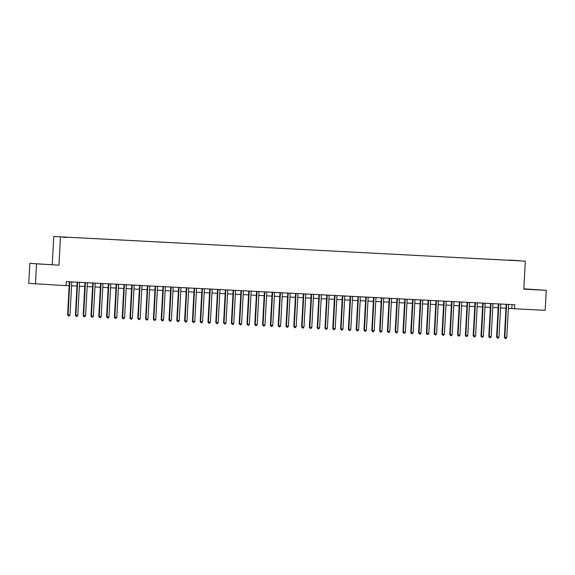 <?xml version="1.0" encoding="UTF-8"?>
<svg xmlns="http://www.w3.org/2000/svg" width="575" height="575" viewBox="0 0 575 575"><rect width="100%" height="100%" fill="white"/><g stroke="black" fill="none" stroke-linecap="round" stroke-linejoin="round"><path stroke-width="0.86" d="M44.476 264.335L38.194 263.939L44.476 264.335M533.923 289.577L527.642 289.182L533.923 289.577M66.254 237.446L63.113 237.245L66.254 237.446M29.835 263.35L58.952 265.19L29.835 263.35L28.75 283.367L66.053 285.631L66.269 281.628L514.769 304.757L514.553 308.761L545.165 310.342L546.25 290.325L523.847 288.83M52.26 264.507L53.777 236.483L525.342 261.143L53.777 236.483M518.37 260.705L514.733 260.54L518.37 260.762M508.961 260.267L66.183 237.159L511.657 260.403M508.925 260.058L520.253 260.784L511.671 260.338M36.527 264.033L35.442 284.05M58.952 265.19L60.468 237.166M525.342 261.143L523.825 289.168L546.25 290.325M508.372 308.308L514.553 308.761M66.06 285.495L69.172 285.653M71.573 285.775L76.971 286.055M79.372 286.178L84.769 286.458M87.17 286.58L92.568 286.86M94.976 286.982L100.366 287.263M102.774 287.385L108.172 287.665M110.573 287.787L115.97 288.068M118.371 288.19L123.769 288.47M126.169 288.592L131.567 288.873M133.975 288.995L139.366 289.275M141.773 289.397L147.171 289.678M149.572 289.8L154.97 290.08M157.37 290.202L162.768 290.483M165.169 290.605L170.567 290.878M172.974 291.007L178.365 291.281M180.773 291.41L186.171 291.683M188.571 291.812L193.969 292.086M196.37 292.215L201.768 292.488M204.168 292.618L209.566 292.891M211.974 293.02L217.372 293.293M219.772 293.423L225.17 293.696M227.571 293.825L232.968 294.098M235.369 294.228L240.767 294.501M243.175 294.623L248.565 294.903M250.973 295.025L256.371 295.306M258.772 295.428L264.169 295.708M266.57 295.83L271.968 296.111M274.368 296.233L279.766 296.513M282.174 296.635L287.565 296.916M289.973 297.038L295.37 297.318M297.771 297.44L303.169 297.721M305.569 297.843L310.967 298.123M313.368 298.245L318.766 298.526M321.173 298.648L326.564 298.928M328.972 299.05L334.37 299.331M336.77 299.453L342.168 299.733M344.569 299.855L349.967 300.136M352.367 300.258L357.765 300.538M360.173 300.66L365.571 300.941M367.971 301.063L373.369 301.343M375.77 301.465L381.168 301.746M383.568 301.868L388.966 302.148M391.367 302.27L396.764 302.551M399.172 302.673L404.57 302.953M406.971 303.075L412.368 303.356M414.769 303.478L420.167 303.758M422.567 303.88L427.965 304.161M430.373 304.283L435.764 304.563M438.172 304.685L443.569 304.966M445.97 305.088L451.368 305.361M453.768 305.49L459.166 305.763M461.567 305.893L466.965 306.166M469.372 306.295L474.763 306.568M477.171 306.698L482.569 306.971M484.969 307.1L490.367 307.373M492.768 307.503L498.166 307.776M500.566 307.905L505.964 308.178M512.052 304.613L511.836 308.48M506.173 304.312L504.383 337.374L504.836 337.417L506.625 304.34M506.791 337.518L506.007 338.517L505.231 338.474L504.836 337.417L506.791 337.518L508.58 304.441M505.231 338.474L504.383 337.374M498.374 303.909L496.584 336.972L497.037 337.015L498.827 303.938M498.985 337.115L498.209 338.114L497.433 338.071L497.037 337.015L498.985 337.115L500.782 304.038M497.433 338.071L496.584 336.972M490.576 303.507L488.786 336.569L489.239 336.612L491.028 303.535M491.187 336.713L490.41 337.712L489.627 337.669L489.239 336.612L491.187 336.713L492.976 303.636M489.627 337.669L488.786 336.569M482.777 303.104L480.988 336.167L481.44 336.21L483.23 303.133M483.388 336.31L482.612 337.309L481.828 337.266L481.44 336.21L483.388 336.31L485.178 303.233M481.828 337.266L480.988 336.167M474.979 302.702L473.182 335.764L473.635 335.807L475.432 302.73M475.59 335.908L474.813 336.907L474.03 336.864L473.635 335.807L475.59 335.908L477.379 302.831M474.03 336.864L473.182 335.764M467.173 302.299L465.383 335.362L465.836 335.405L467.626 302.328M467.784 335.505L467.008 336.504L466.232 336.461L465.836 335.405L467.784 335.505L469.581 302.428M466.232 336.461L465.383 335.362M459.375 301.904L457.585 334.959L458.038 335.002L459.827 301.925M459.986 335.103L459.209 336.102L458.433 336.059L458.038 335.002L459.986 335.103L461.783 302.026M458.433 336.059L457.585 334.959M451.576 301.501L449.787 334.557L450.239 334.6L452.029 301.523M452.187 334.7L451.411 335.699L450.628 335.656L450.239 334.6L452.187 334.7L453.977 301.623M450.628 335.656L449.787 334.557M443.778 301.099L441.988 334.154L442.441 334.197L444.231 301.12M444.389 334.298L443.613 335.297L442.829 335.254L442.441 334.197L444.389 334.298L446.178 301.221M442.829 335.254L441.988 334.154M435.979 300.696L434.183 333.752L434.635 333.795L436.432 300.718M436.59 333.895L435.814 334.894L435.031 334.851L434.635 333.795L436.59 333.895L438.38 300.818M435.031 334.851L434.183 333.752M428.174 300.294L426.384 333.349L426.837 333.392L428.627 300.315M428.785 333.493L428.008 334.492L427.232 334.449L426.837 333.392L428.785 333.493L430.582 300.416M427.232 334.449L426.384 333.349M420.375 299.891L418.586 332.947L419.038 332.99L420.828 299.913M420.986 333.09L420.21 334.089L419.434 334.046L419.038 332.99L420.986 333.09L422.776 300.013M419.434 334.046L418.586 332.947M412.577 299.489L410.787 332.544L411.24 332.587L413.03 299.51M413.188 332.688L412.412 333.687L411.628 333.644L411.24 332.587L413.188 332.688L414.978 299.611M411.628 333.644L410.787 332.544M404.778 299.086L402.989 332.142L403.434 332.185L405.231 299.108M405.389 332.285L404.613 333.284L403.83 333.241L403.434 332.185L405.389 332.285L407.179 299.208M403.83 333.241L402.989 332.142M396.973 298.684L395.183 331.739L395.636 331.782L397.433 298.705M397.591 331.883L396.808 332.882L396.031 332.839L395.636 331.782L397.591 331.883L399.381 298.806M396.031 332.839L395.183 331.739M389.174 298.281L387.385 331.337L387.838 331.38L389.627 298.303M389.785 331.48L389.009 332.479L388.233 332.443L387.838 331.38L389.785 331.48L391.582 298.403M388.233 332.443L387.385 331.337M381.376 297.879L379.586 330.934L380.039 330.977L381.829 297.9M381.987 331.078L381.211 332.077L380.434 332.041L380.039 330.977L381.987 331.078L383.777 298.001M380.434 332.041L379.586 330.934M373.577 297.476L371.788 330.532L372.241 330.575L374.03 297.498M374.188 330.675L373.412 331.674L372.629 331.638L372.241 330.575L374.188 330.675L375.978 297.598M372.629 331.638L371.788 330.532M365.779 297.074L363.989 330.129L364.435 330.179L366.232 297.095M366.39 330.28L365.614 331.272L364.83 331.236L364.435 330.179L366.39 330.28L368.18 297.196M364.83 331.236L363.989 330.129M357.973 296.671L356.184 329.727L356.637 329.777L358.426 296.693M358.592 329.877L357.808 330.869L357.032 330.833L356.637 329.777L358.592 329.877L360.381 296.793M357.032 330.833L356.184 329.727M350.175 296.269L348.385 329.324L348.838 329.374L350.628 296.29M350.786 329.475L350.01 330.467L349.233 330.431L348.838 329.374L350.786 329.475L352.583 296.391M349.233 330.431L348.385 329.324M342.377 295.866L340.587 328.922L341.04 328.972L342.829 295.888M342.988 329.072L342.211 330.064L341.428 330.028L341.04 328.972L342.988 329.072L344.777 295.988M341.428 330.028L340.587 328.922M334.578 295.464L332.788 328.519L333.241 328.569L335.031 295.485M335.189 328.67L334.413 329.662L333.629 329.626L333.241 328.569L335.189 328.67L336.979 295.586M333.629 329.626L332.788 328.519M326.78 295.061L324.99 328.117L325.436 328.167L327.232 295.083M327.391 328.268L326.614 329.259L325.831 329.223L325.436 328.167L327.391 328.268L329.18 295.183M325.831 329.223L324.99 328.117M318.974 294.659L317.184 327.714L317.637 327.764L319.427 294.68M319.585 327.865L318.809 328.857L318.033 328.821L317.637 327.764L319.585 327.865L321.382 294.781M318.033 328.821L317.184 327.714M311.176 294.256L309.386 327.312L309.839 327.362L311.628 294.278M311.787 327.463L311.01 328.454L310.234 328.418L309.839 327.362L311.787 327.463L313.583 294.378M310.234 328.418L309.386 327.312M303.377 293.854L301.588 326.909L302.04 326.959L303.83 293.875M303.988 327.06L303.212 328.052L302.428 328.016L302.04 326.959L303.988 327.06L305.778 293.976M302.428 328.016L301.588 326.909M295.579 293.451L293.789 326.507L294.242 326.557L296.032 293.473M296.19 326.658L295.413 327.649L294.63 327.613L294.242 326.557L296.19 326.658L297.979 293.573M294.63 327.613L293.789 326.507M287.78 293.049L285.983 326.104L286.436 326.154L288.233 293.07M288.391 326.255L287.615 327.247L286.832 327.211L286.436 326.154L288.391 326.255L290.181 293.171M286.832 327.211L285.983 326.104M279.975 292.646L278.185 325.702L278.638 325.752L280.428 292.668M280.586 325.853L279.809 326.844L279.033 326.808L278.638 325.752L280.586 325.853L282.382 292.768M279.033 326.808L278.185 325.702M272.176 292.244L270.387 325.299L270.839 325.349L272.629 292.265M272.787 325.45L272.011 326.449L271.235 326.406L270.839 325.349L272.787 325.45L274.577 292.366M271.235 326.406L270.387 325.299M264.378 291.841L262.588 324.897L263.041 324.947L264.831 291.863M264.989 325.048L264.213 326.047L263.429 326.003L263.041 324.947L264.989 325.048L266.778 291.963M263.429 326.003L262.588 324.897M256.579 291.439L254.79 324.494L255.243 324.544L257.032 291.46M257.19 324.645L256.414 325.644L255.631 325.601L255.243 324.544L257.19 324.645L258.98 291.561M255.631 325.601L254.79 324.494M248.774 291.036L246.984 324.099L247.437 324.142L249.234 291.065M249.392 324.243L248.608 325.242L247.832 325.198L247.437 324.142L249.392 324.243L251.182 291.158M247.832 325.198L246.984 324.099M240.975 290.634L239.186 323.696L239.638 323.739L241.428 290.662M241.586 323.84L240.81 324.839L240.034 324.796L239.638 323.739L241.586 323.84L243.383 290.763M240.034 324.796L239.186 323.696M233.177 290.231L231.387 323.294L231.84 323.337L233.63 290.26M233.788 323.438L233.012 324.437L232.235 324.393L231.84 323.337L233.788 323.438L235.577 290.361M232.235 324.393L231.387 323.294M225.378 289.829L223.589 322.891L224.042 322.934L225.831 289.857M225.989 323.035L225.213 324.034L224.43 323.991L224.042 322.934L225.989 323.035L227.779 289.958M224.43 323.991L223.589 322.891M217.58 289.426L215.79 322.489L216.236 322.532L218.033 289.455M218.191 322.632L217.415 323.632L216.631 323.588L216.236 322.532L218.191 322.632L219.981 289.556M216.631 323.588L215.79 322.489M209.774 289.024L207.985 322.086L208.438 322.129L210.234 289.053M210.393 322.23L209.609 323.229L208.833 323.186L208.438 322.129L210.393 322.23L212.182 289.153M208.833 323.186L207.985 322.086M201.976 288.621L200.186 321.684L200.639 321.727L202.429 288.65M202.587 321.827L201.811 322.827L201.034 322.783L200.639 321.727L202.587 321.827L204.384 288.751M201.034 322.783L200.186 321.684M194.178 288.219L192.388 321.281L192.841 321.324L194.63 288.248M194.788 321.425L194.012 322.424L193.236 322.381L192.841 321.324L194.788 321.425L196.578 288.348M193.236 322.381L192.388 321.281M186.379 287.816L184.589 320.879L185.042 320.922L186.832 287.845M186.99 321.022L186.214 322.022L185.43 321.978L185.042 320.922L186.99 321.022L188.78 287.946M185.43 321.978L184.589 320.879M178.581 287.421L176.791 320.476L177.237 320.519L179.033 287.442M179.192 320.62L178.415 321.619L177.632 321.576L177.237 320.519L179.192 320.62L180.981 287.543M177.632 321.576L176.791 320.476M170.775 287.018L168.985 320.074L169.438 320.117L171.228 287.04M171.386 320.217L170.61 321.217L169.833 321.173L169.438 320.117L171.386 320.217L173.183 287.141M169.833 321.173L168.985 320.074M162.977 286.616L161.187 319.671L161.64 319.714L163.429 286.637M163.588 319.815L162.811 320.814L162.035 320.771L161.64 319.714L163.588 319.815L165.384 286.738M162.035 320.771L161.187 319.671M155.178 286.213L153.388 319.269L153.841 319.312L155.631 286.235M155.789 319.412L155.013 320.412L154.229 320.368L153.841 319.312L155.789 319.412L157.579 286.336M154.229 320.368L153.388 319.269M147.38 285.811L145.59 318.866L146.043 318.909L147.833 285.832M147.991 319.01L147.214 320.009L146.431 319.966L146.043 318.909L147.991 319.01L149.78 285.933M146.431 319.966L145.59 318.866M139.581 285.408L137.784 318.464L138.237 318.507L140.034 285.43M140.192 318.607L139.416 319.607L138.632 319.563L138.237 318.507L140.192 318.607L141.982 285.531M138.632 319.563L137.784 318.464M131.776 285.006L129.986 318.061L130.439 318.104L132.228 285.027M132.387 318.205L131.61 319.204L130.834 319.161L130.439 318.104L132.387 318.205L134.183 285.128M130.834 319.161L129.986 318.061M123.977 284.603L122.188 317.659L122.64 317.702L124.43 284.625M124.588 317.803L123.812 318.802L123.036 318.758L122.64 317.702L124.588 317.803L126.378 284.726M123.036 318.758L122.188 317.659M116.179 284.201L114.389 317.256L114.842 317.299L116.632 284.223M116.79 317.4L116.013 318.399L115.23 318.356L114.842 317.299L116.79 317.4L118.579 284.323M115.23 318.356L114.389 317.256M108.38 283.798L106.591 316.854L107.043 316.897L108.833 283.82M108.991 316.998L108.215 317.997L107.432 317.961L107.043 316.897L108.991 316.998L110.781 283.921M107.432 317.961L106.591 316.854M100.582 283.396L98.785 316.451L99.238 316.494L101.035 283.418M101.193 316.595L100.417 317.594L99.633 317.558L99.238 316.494L101.193 316.595L102.983 283.518M99.633 317.558L98.785 316.451M92.776 282.993L90.987 316.049L91.439 316.092L93.229 283.015M93.387 316.192L92.611 317.192L91.835 317.156L91.439 316.092L93.387 316.192L95.184 283.116M91.835 317.156L90.987 316.049M84.978 282.591L83.188 315.646L83.641 315.697L85.431 282.613M85.589 315.797L84.812 316.789L84.036 316.753L83.641 315.697L85.589 315.797L87.378 282.713M84.036 316.753L83.188 315.646M77.179 282.188L75.39 315.244L75.843 315.294L77.632 282.21M77.79 315.395L77.014 316.387L76.231 316.351L75.843 315.294L77.79 315.395L79.58 282.311M76.231 316.351L75.39 315.244M69.381 281.786L67.591 314.841L68.037 314.892L69.834 281.808M69.992 314.992L69.216 315.984L68.432 315.948L68.037 314.892L69.992 314.992L71.782 281.908M68.432 315.948L67.591 314.841"/></g></svg>

